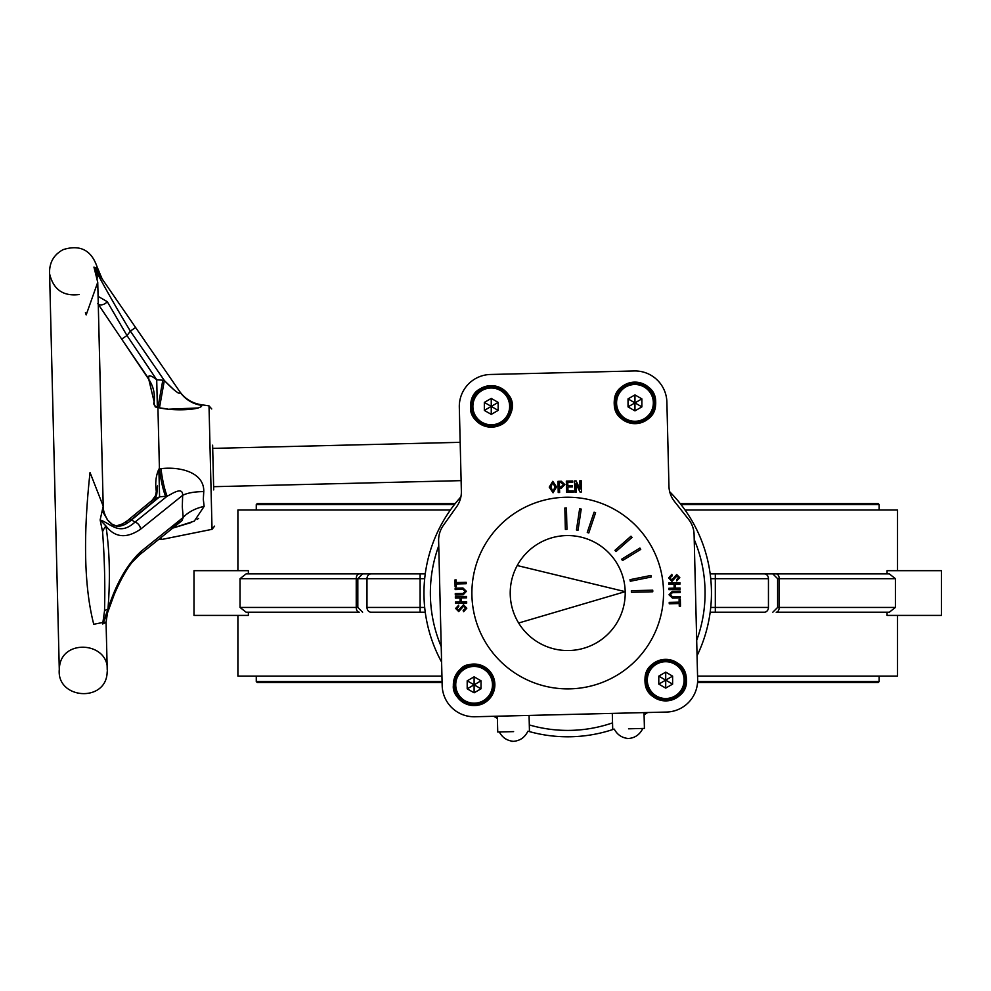 <?xml version="1.0" encoding="UTF-8"?>
<svg xmlns="http://www.w3.org/2000/svg" width="991" height="991" viewBox="0 0 991 991"><rect width="100%" height="100%" fill="white"/><g stroke="black" fill="none" stroke-linecap="round" stroke-linejoin="round"><path stroke-width="1.49" d="M595.603 512.694L594.08 512.186L587.267 532.452L588.778 532.96L595.603 512.694M576.44 529.974L578.026 530.21L581.221 509.077L579.636 508.829L576.44 529.974M471.914 595.405A95.83 95.83 0 0 0 570.06 688.856A95.83 95.83 0 0 0 663.512 590.71A95.83 95.83 0 0 0 565.365 497.259A95.83 95.83 0 0 0 471.914 595.405M631.354 590.698L631.391 592.296L652.772 591.776L652.735 590.178L631.354 590.698M94.256 267.446L180.127 392.151A31.947 31.415 145.5 0 0 201.656 405.331L201 404.662A31.947 31.947 0 0 1 179.47 391.185L180.127 392.151C180.102 396.462 169.808 386.131 164.345 380.494L159.464 407.846L167.182 408.924M103.733 622.323L106.062 622.323L102.68 623.971L104.513 610.989A31.947 9.192 -172.6 0 1 107.969 609.131C116.071 583.625 127.108 564.362 141.094 551.343L183.199 517.438L182.294 506.872L182.654 495.314C182.827 485.825 171.381 494.373 167.182 496.181C164.593 489.926 162.524 480.771 160.963 468.706C177.81 466.451 204.307 471.32 203.774 491.623A31.947 11.508 4.7 0 0 182.654 495.314L140.549 529.219A6.392 4.633 -128.8 0 0 135.024 522.071L167.182 496.181L159.588 496.825L151.71 500.69L151.97 502.685L131.109 519.891M115.129 590.351L107.486 612.921L102.68 623.971L107.969 609.131C110.36 578.93 109.679 551.207 105.938 525.973L100.141 519.916C111.203 523.706 119.366 536.404 135.024 522.071A81.386 40.693 178.6 0 0 131.493 519.99A6.392 4.67 -129.5 0 0 127.566 520.585L127.566 520.585A6.392 4.67 -129.5 0 0 126.204 523.843M203.75 491.821L203.316 499.365L204.134 506.389L194.298 521.105L172.719 528.116L191.61 522.406M197.122 519.42L198.596 518.38M182.034 520.622L183.199 517.438A31.947 19.907 -8.7 0 1 204.134 506.389L204.022 505.844M148.724 378.785L121.682 339.108L148.96 379.664C153.432 386.527 155.129 393.984 154.088 402.073C153.147 403.907 154.237 405.703 157.371 407.462L159.464 407.846L157.371 407.462L156.714 379.751L162.809 380.222L157.928 407.586L159.427 468.854C161 480.932 163.069 490.111 165.658 496.367M97.725 303.481L121.682 339.108L126.984 335.54L107.288 301.698L98.084 296.346M98.27 304.088A6.392 4.199 -33.9 0 0 107.288 301.698M461.112 480.635L213.635 486.692L213.709 489.888L212.693 448.378L460.183 442.32M212.619 445.182L213.709 489.888M159.365 488.03L159.588 496.825L131.493 519.99C124.284 526.097 118.04 527.695 112.751 524.796A6.392 5.612 -59.6 0 0 111.884 524.152L111.884 524.152A6.392 5.612 -59.6 0 0 111.364 523.892M149.183 375.688L148.464 377.398M154.088 402.049L154.336 404.638M154.373 404.824L154.621 405.815M155.191 406.855L156.925 407.462M169.511 409.184L198.101 407.958M199.959 407.301L201.26 406.595M201.495 406.397L201.817 405.554M178.194 392.981L176.125 391.519M173.388 389.24L165.782 381.969M156.318 493.072L156.268 491.152C155.079 482.902 155.946 475.544 158.882 469.077L160.963 468.706M158.882 469.077L159.588 496.825M156.268 491.152L156.776 494.162L155.302 498.857M156.231 491.301L156.157 488.105M85.437 312.71L86.18 314.89L97.737 282.274L93.947 267.112L96.115 268.115L97.019 266.728L96.177 268.103M96.115 268.115A31.947 30.783 -34.5 0 0 99.806 275.486M154.088 402.073L154.088 401.863A31.947 31.91 146.1 0 0 148.96 379.664L148.96 379.664C147.795 374.672 150.372 374.697 156.714 379.751L126.984 335.54A81.386 81.386 0 0 0 130.341 331.105L135.606 327.488M94.591 268.388L93.947 267.112C104.551 287.155 116.69 308.486 130.341 331.105L164.345 380.494A9028.989 9028.989 0 0 0 162.809 380.222M201.656 405.331C202.796 409.518 176.472 411.575 159.464 407.846M211.727 408.949L209.014 405.876L201 404.662M158.932 539.228L161.161 539.587L161.112 537.469L161.161 539.587L212.037 529.33L209.014 405.876M154.088 401.863L154.051 400.909L154.088 401.863M104.513 610.989C105.232 585.52 104.588 559.11 102.569 531.746L100.141 519.916L103.213 506.166L90.032 472.509C83.009 536.837 84.247 587.415 93.749 624.268L103.2 622.41M102.853 511.938L107.784 520.201L112.751 524.796M127.975 334.289A81.386 81.386 0 0 0 129.412 332.406M96.461 273.429L97.391 277.938M98.27 304.311L103.213 506.166C103.052 510.179 104.575 514.849 107.771 520.176M102.569 531.746A31.947 21.579 167.2 0 1 105.938 525.973C114.944 537.704 126.476 538.794 140.549 529.219M136.622 555.443A6.392 4.633 -128.8 0 0 139.706 554.7L139.706 554.7A6.392 4.633 -128.8 0 0 141.094 551.343M169.35 528.587L181.948 520.696L139.706 554.7L132.831 561.575M59.398 668.454C60.451 637.535 111.165 641.71 107.152 672.381C106.099 703.313 55.385 699.138 59.398 668.454M632.047 537.395L630.994 536.205L614.953 550.339L616.006 551.541L632.047 537.395M681.003 504.568L879.166 504.568L878.199 503.614L680.247 503.614L808.681 503.713M455.191 503.614L257.226 503.614L256.273 504.568L454.435 504.568M442.097 682.489L257.226 682.489L442.097 682.489L257.226 682.489L256.273 681.535L442.073 681.535M879.166 676.11L879.166 681.535L878.199 682.489L697.565 682.489L809.114 682.489M237.902 570.692L237.902 510.006L237.902 570.692M237.902 676.11L237.902 615.411L237.902 676.11L441.936 676.11M897.524 615.411L897.524 676.11L897.524 615.411M897.524 510.006L897.524 570.692L897.524 510.006L685.041 510.006M710.175 573.888L764.358 573.888A4.794 4.088 -90 0 1 768.446 578.682L710.745 578.682M710.745 607.433L768.446 607.433A4.794 4.088 -90 0 1 764.358 612.215L710.175 612.215M613.949 729.153A143.745 143.745 0 0 1 528.191 731.259M497.395 718.425A143.745 143.745 0 0 1 493.716 716.282M441.59 662.013A143.745 143.745 0 0 1 460.902 496.863M669.693 491.747A143.745 143.745 0 0 1 697.057 655.757M647.656 712.517A143.745 143.745 0 0 1 644.088 714.833M420.11 612.215L371.068 612.215A4.794 4.088 -90 0 1 366.98 607.433L420.11 607.433L420.11 612.215L425.25 612.215M887.069 612.215L887.069 615.411L941.45 615.411L941.45 570.692L887.069 570.692L887.069 573.888L889.323 573.888L895.406 578.682L895.406 607.433L889.323 612.215L776.176 612.215A4.794 3.01 90 0 0 779.199 607.433L779.199 578.682L777.613 578.682L772.819 573.888M897.524 676.11L697.565 676.11M246.102 573.888L359.25 573.888A4.794 3.01 90 0 0 356.24 578.682L240.033 578.682L246.102 573.888M240.033 607.433L356.24 607.433A4.794 3.01 90 0 0 359.25 612.215L246.102 612.215L240.033 607.433L240.033 578.682M366.98 607.433L366.98 578.682A4.794 4.088 -90 0 1 371.068 573.888L425.25 573.888M380.185 573.888L248.369 573.888L248.369 570.692L193.988 570.692L193.988 615.411L248.369 615.411L248.369 612.215M450.397 510.006L237.902 510.006M887.069 573.888L755.253 573.888M895.406 578.682L779.199 578.682A4.794 3.01 90 0 0 776.176 573.888L889.323 573.888M461.372 491.276L459.316 407.19A31.947 31.947 0 0 1 490.471 374.474L634.166 370.956A31.947 31.947 0 0 1 666.881 402.111L668.95 486.197A25.555 25.555 0 0 0 674.425 501.396L688.609 519.371A25.555 25.555 0 0 1 694.096 534.57L697.639 679.343A31.947 31.947 0 0 1 666.485 712.058L474.887 716.753A31.947 31.947 0 0 1 442.172 685.599L438.629 540.826A25.555 25.555 0 0 1 443.361 525.379L456.64 506.735A25.555 25.555 0 0 0 461.372 491.276M559.63 492.477L559.519 488.129L561.439 488.092L564.87 484.587L561.34 481.254L557.958 481.341L558.23 492.515L559.63 492.477M466.65 601.723L461.372 601.847L461.273 597.969L466.55 597.846L466.513 596.446L455.34 596.718L455.377 598.118L460.035 598.007L460.134 601.884L455.476 601.995L455.501 603.395L466.687 603.123L466.65 601.723M513.598 731.618L497.73 732.002L513.598 731.618M573.293 492.143L573.256 490.904L567.979 491.04L567.88 487.002L572.389 486.891L572.352 485.652L567.855 485.751L567.769 482.344L572.736 482.221L572.711 480.982L566.344 481.13L566.617 492.316L573.293 492.143M581.519 491.945L581.246 480.771L579.846 480.808L580.045 489.12L576.093 480.895L574.569 480.932L574.842 492.106L576.242 492.081L576.031 483.819L579.983 491.982L581.519 491.945M644.955 680.631A20.761 20.761 0 0 0 676.531 697.85A20.761 20.761 0 0 0 675.639 661.889A20.761 20.761 0 0 0 644.955 680.631M668.875 588.27L668.913 589.67L680.086 589.385L680.061 587.997L675.404 588.109L675.305 584.232L679.962 584.108L679.925 582.72L668.752 582.993L668.789 584.38L674.066 584.256L674.153 588.134L668.875 588.27M456.17 579.921L454.931 579.958L455.092 586.635L456.343 586.598L456.269 583.959L466.204 583.711L466.179 582.324L456.244 582.559L456.17 579.921M561.067 486.854L563.47 484.624L560.956 482.506L559.382 482.543L559.494 486.891L561.067 486.854M550.798 487.077L553.04 491.561L554.985 486.965L552.817 482.555L550.798 487.077M553.065 492.8L556.546 486.928L552.792 481.316L549.249 487.114L553.065 492.8M466.389 591.317L462.946 587.985L455.129 588.183L455.166 589.583L462.97 589.385L465.151 591.354L463.07 593.423L455.265 593.609L455.303 595.009L463.119 594.823L466.389 591.317M463.503 604.758L458.437 610.159L456.876 608.412L458.722 606.579L458.697 605.179L455.625 608.437L458.709 611.546L463.677 606.145L465.559 608.226L463.131 610.357L463.627 611.732L466.811 608.201L463.503 604.758M679.256 606.182L680.495 606.158L680.334 599.481L679.095 599.505L679.157 602.144L669.222 602.392L669.259 603.792L679.194 603.544L679.256 606.182M672.455 596.718L670.275 594.761L672.356 592.68L680.16 592.494L680.136 591.094L672.319 591.293L669.036 594.786L672.48 598.118L680.297 597.932L680.26 596.532L672.455 596.718M671.935 581.358L676.989 575.957L678.562 577.703L676.704 579.537L676.742 580.924L679.801 577.666L676.717 574.557L671.762 579.958L669.866 577.877L672.307 575.759L671.799 574.371L668.628 577.914L671.935 581.358M470.49 406.917A20.761 20.761 0 0 0 502.065 424.123A20.761 20.761 0 0 0 501.186 388.175A20.761 20.761 0 0 0 470.49 406.917M453.345 685.326A20.761 20.761 0 0 0 484.921 702.532A20.761 20.761 0 0 0 484.042 666.584A20.761 20.761 0 0 0 453.345 685.326M614.197 403.399A20.761 20.761 0 0 0 645.773 420.605A20.761 20.761 0 0 0 644.893 384.657A20.761 20.761 0 0 0 614.197 403.399M628.554 728.806L644.423 728.41L628.554 728.806M642.825 728.447C639.542 735.124 634.19 738.506 626.758 738.592M527.856 731.271C524.586 737.936 519.234 741.318 511.802 741.404M639.901 548.048L621.654 559.197L622.484 560.559L640.731 549.41L639.901 548.048M628.034 406.88L628.034 398.89L634.958 394.901L641.871 398.89L641.871 406.88L634.958 410.869L628.034 406.88L634.958 402.891L634.958 410.869M641.871 406.88L628.034 398.89M641.871 398.89L634.958 402.891L634.958 394.901M629.979 579.685L630.301 581.246L651.248 577.022L650.938 575.449L629.979 579.685M658.792 676.135L665.704 680.123L658.792 684.112L658.792 676.135L665.704 672.133L672.616 676.135L665.704 680.123L665.704 688.113L658.792 684.112M672.616 676.135L672.616 684.112L665.704 680.123L665.704 672.133M672.616 684.112L665.704 688.113M467.195 688.807L467.195 680.817L474.107 676.828L481.019 680.817L481.019 688.807L474.107 692.796L467.195 688.807L474.107 684.818L474.107 692.796M481.019 688.807L474.107 684.818L481.019 680.817M474.107 676.828L474.107 684.818L467.195 680.817M564.833 508.036L565.353 529.417L566.951 529.38L566.431 507.999L564.833 508.036M518.64 623.017A57.503 57.503 0 0 0 625.197 591.652L517.228 565.539A57.503 57.503 0 0 0 518.64 623.017L625.197 591.652A57.503 57.503 0 0 0 517.228 565.539M484.339 410.398L484.339 402.408L491.251 398.419L491.251 406.409L498.163 410.398L491.251 414.387L484.339 410.398L498.163 402.408L498.163 410.398M484.339 402.408L491.251 406.409L491.251 414.387M491.251 398.419L498.163 402.408M879.166 681.535L697.614 681.535M715.316 573.888L715.316 612.215M424.693 578.682L356.24 578.682L356.24 607.433L357.825 607.433L362.619 612.215M529.305 724.929A137.353 137.353 0 0 0 612.537 722.885M696.685 640.322A137.353 137.353 0 0 0 694.22 539.538M438.753 545.793A137.353 137.353 0 0 0 441.218 646.578M768.446 607.433L768.446 578.682M777.613 578.682L777.613 607.433L895.406 607.433M420.11 573.888L420.11 607.433L424.693 607.433M357.825 607.433L357.825 578.682L366.98 578.682M653.342 402.891A18.395 18.395 0 0 0 625.755 386.961A18.395 18.395 0 0 0 625.755 418.809A18.395 18.395 0 0 0 653.342 402.891M615.498 402.891A19.448 19.448 0 0 1 634.958 383.443A19.448 19.448 0 0 1 654.407 402.891A19.448 19.448 0 0 1 634.958 422.339A19.448 19.448 0 0 1 615.498 402.891M614.296 402.891A20.662 20.662 0 0 0 645.277 420.779A20.662 20.662 0 0 0 645.277 384.991A20.662 20.662 0 0 0 614.296 402.891C613.033 375.8 657.714 376.506 655.608 403.535C656.079 429.809 612.995 429.128 614.284 402.891M684.1 680.123A18.395 18.395 0 0 0 656.513 664.193A18.395 18.395 0 0 0 656.513 696.054A18.395 18.395 0 0 0 684.1 680.123M646.256 680.123A19.448 19.448 0 0 1 665.704 660.675A19.448 19.448 0 0 1 685.153 680.123A19.448 19.448 0 0 1 665.704 699.572A19.448 19.448 0 0 1 646.256 680.123M645.042 680.123A20.662 20.662 0 0 0 676.035 698.011A20.662 20.662 0 0 0 676.035 662.223A20.662 20.662 0 0 0 645.042 680.123C643.729 654.692 685.202 652.747 686.28 678.178C690.108 705.877 643.84 708.057 645.042 680.123M492.49 684.818A18.395 18.395 0 0 0 464.915 668.888A18.395 18.395 0 0 0 464.915 700.736A18.395 18.395 0 0 0 492.49 684.818M454.658 684.818A19.448 19.448 0 0 1 474.107 665.37A19.448 19.448 0 0 1 493.555 684.818A19.448 19.448 0 0 1 474.107 704.267A19.448 19.448 0 0 1 454.658 684.818M453.444 684.818A20.662 20.662 0 0 0 484.438 702.706A20.662 20.662 0 0 0 484.438 666.918A20.662 20.662 0 0 0 453.444 684.818C456.566 671.663 461.942 664.936 469.598 664.651C482.109 663.103 490.334 668.318 494.274 680.309C495.587 686.85 494.175 692.746 490.025 697.986C476.931 714.61 450.843 700.092 453.444 684.818M470.589 406.409A20.662 20.662 0 0 0 501.582 424.297A20.662 20.662 0 0 0 501.582 388.509A20.662 20.662 0 0 0 470.589 406.409C470.589 372.814 525.23 386.118 509.671 415.786C500.69 435.805 468.47 425.957 470.589 406.409M509.647 406.409A18.395 18.395 0 0 0 482.06 390.479A18.395 18.395 0 0 0 482.06 422.327A18.395 18.395 0 0 0 509.647 406.409M471.803 406.409A19.448 19.448 0 0 1 491.251 386.961A19.448 19.448 0 0 1 510.699 406.409A19.448 19.448 0 0 1 491.251 425.857A19.448 19.448 0 0 1 471.803 406.409M118.053 525.366L122.711 523.83L127.566 520.585L151.635 500.74M156.789 494.162L157.544 485.924L155.476 495.711L152.044 500.356M152.651 499.687L155.29 496.169M157.259 403.746L157.284 404.601M159.018 475.048L158.857 471.208L159.018 475.048M49.55 271.844L59.324 671.006L49.55 271.844C49.736 261.723 54.307 254.303 63.263 249.596C80.048 244.393 91.308 250.104 97.019 266.728L102.085 278.793M212.037 529.33L214.601 526.122M148.811 379.442L154.026 401.355M139.706 554.7C126.984 563.73 113.482 593.423 107.486 612.921L106.062 622.323L107.486 612.921L113.977 595.195M106.062 622.323L107.226 669.829L106.062 622.323M107.722 520.126L106.892 518.937M105.566 516.509L104.86 514.825M114.857 525.304L111.884 524.152L107.796 520.213M108.155 520.671L108.688 521.303M109.295 521.972L111.884 524.152C115.452 526.902 120.679 525.713 127.566 520.585M97.737 282.262L103.213 506.166M79.144 294.538C63.399 296.482 53.601 289.756 49.748 274.383M256.273 504.568L256.273 510.006M879.166 504.568L879.166 510.006M256.273 676.11L256.273 681.535M777.613 607.433L772.819 612.215M357.825 578.682L362.619 573.888M497.346 716.196L497.73 732.002M529.07 715.415L529.454 731.222M614.284 729.153C617.405 734.938 622.237 738.072 628.79 738.543M499.328 731.965C502.437 737.75 507.281 740.884 513.834 741.355M612.302 713.384L612.698 729.19M644.026 712.603L644.423 728.41"/></g></svg>
